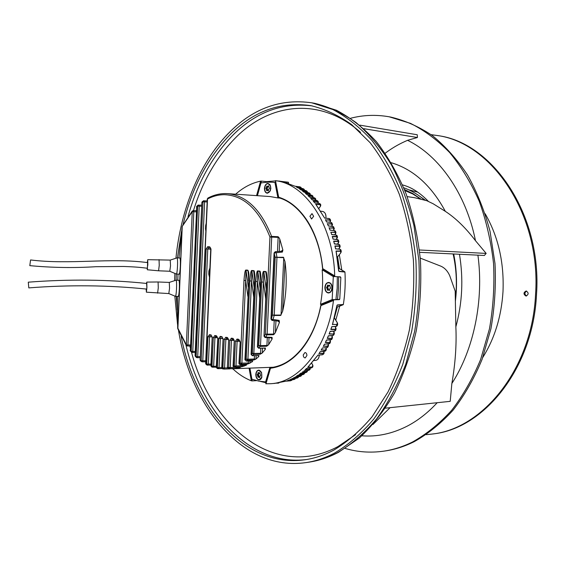 <?xml version="1.0" encoding="UTF-8"?>
<svg xmlns="http://www.w3.org/2000/svg" width="565" height="565" viewBox="0 0 565 565"><rect width="100%" height="100%" fill="white"/><g stroke="black" fill="none" stroke-linecap="round" stroke-linejoin="round"><path stroke-width="0.85" d="M337.63 256.863L339.452 268.615M337.326 307.056L334.558 317.311M335.772 320.178L339.727 306.103M341.783 270.006L339.332 254.695M210.477 248.021L208.534 247.894L207.779 249.017L206.161 248.939L201.175 360.71L200.342 360.103L201.437 361.621L201.175 360.71L202.786 360.802L202.115 361.826L205.702 361.755M248.572 280.812L248.409 272.902L247.823 270.458L246.001 270.324L245.683 280.515L243.988 280.424C244.532 273.128 245.203 269.667 245.994 270.042L247.809 270.183C248.784 271.447 249.024 273.248 248.854 280.854L244.928 359.792L246.488 360.957L244.928 359.792M266.186 289.329L263.834 271.68L265.727 271.822L266.355 274.442L266.814 282.436C266.941 274.894 266.574 271.264 265.72 271.539L263.82 271.398L263.474 282.076L261.736 281.991C262.308 274.498 263.007 270.967 263.82 271.398M260.14 288.553L257.81 271.221L259.674 271.362L260.748 281.907C260.868 274.413 260.514 270.805 259.667 271.08L257.795 270.939L257.456 281.547L255.733 281.462C256.305 274.018 256.99 270.515 257.795 270.939M254.172 287.79L251.863 270.769L253.706 270.91L254.759 281.377C254.886 273.933 254.532 270.353 253.692 270.628L251.849 270.487C251.051 270.105 250.373 273.587 249.822 280.939L251.531 281.024L251.849 270.487M253.734 297.239L251.531 281.024L247.915 359.227L246.206 359.135L247.505 360.188L246.488 360.957L252.435 360.979M253.904 359.962L247.505 360.188L247.915 359.227L254.314 359.001L253.904 359.962L255.881 359.079L258.735 356.579L258.954 355.498L252.315 355.703L251.086 354.417L252.746 355.512L253.784 354.439L252.393 353.45L255.733 281.462M254.759 281.377L251.369 354.516L252.393 353.45L260.529 353.337L260.197 354.227L262.259 352.97L265.289 349.361L265.402 348.019L258.636 348.224L257.421 346.924L259.18 347.927L260.507 345.625L266.927 345.448L266.687 346.232L268.693 344.629L272.125 338.986L272.083 337.362L265.868 337.1L264.293 336.337L265.402 334.127L273.587 334.085L273.425 334.734L274.272 334.092L275.402 332.524L279.456 322.332L279.166 320.404L270.96 319.126L272.083 320.44L272.952 319.741L274.187 315.482L272.485 315.016L275.197 257.336L274.074 252.929L270.96 319.126M261.736 281.991L258.77 345.533L260.507 345.625L263.474 282.076L265.734 299.019M280.636 315.454L274.187 315.489L274.244 315.108L280.699 315.058L280.636 315.454L282.627 311.294C286.406 295.029 287.19 278.474 284.986 261.609L283.39 257.252L283.411 257.654L276.963 257.428L274.244 315.108L272.485 315.016L271.271 319.204L274.385 252.951L282.394 252.054L282.874 250.041L279.802 239.136L278.828 237.427L278.044 236.714L278.142 237.392L271.701 237.074L267.146 334.219L265.868 337.1L264.893 337.46M282.874 250.041L281.116 251.256M277.902 321.047L279.456 322.332M282.394 252.054L281.674 251.206M251.962 360.986L252.407 361.699L252.696 360.873M252.407 361.699L247.774 364.022L248.254 363.02L249.928 363.281M247.858 296.385L245.683 280.515L241.877 363.253L241.389 364.263L247.774 364.022M245.973 364.722L246.255 365.237L246.594 364.651L240.167 364.856L238.931 363.585L240.4 364.792L241.389 364.263L240.181 363.161L243.988 280.424M246.255 365.237L241.792 366.742L235.421 366.982L234.298 365.852L235.421 341.218L237.102 341.309L237.801 340.222L239.504 340.49L238.783 339.332L240.203 341.995L238.931 363.585M240.118 367.165L234.313 367.335L233.077 366.078L234.454 367.314L235.421 366.982L235.979 365.943L233.345 366.184L234.228 340.978L233.077 366.078M240.273 367.49L235.944 368.309L228.331 368.648M234.39 368.514L228.641 368.705L227.61 367.561L228.543 367.405L229.778 340.3L231.445 340.391L232.151 339.311L233.804 339.579L233.091 338.421L234.489 341.069M234.44 368.627L230.64 368.641M228.105 338.654L226.544 338.414L225.866 339.487L224.206 339.396L222.914 367.942L223.853 369.086L230.216 368.86M218.45 368.67L221.946 368.55L218.154 368.663L219.043 367.638L217.405 367.547L218.712 338.506L220.357 338.597L221.049 337.531L220.279 336.38L221.939 336.648L223.048 339.17L221.748 367.836L222.907 369.079L221.748 367.836M231.841 368.811L269.95 367.363L265.585 381.94L266.376 381.905M273.354 367.243L269.95 367.363M336.203 299.761L337.566 299.203L336.175 299.655L332.171 299.57L320.475 304.344L322.735 304.365M320.475 304.344C322.566 292.974 323.124 281.462 322.163 269.795L323.915 269.816M257.414 195.688L260.988 182.898L267.937 182.135L272.521 182.255L274.943 182.516L277.923 197.934L279.746 198.061M277.923 197.934L270.127 196.556L227.603 193.647C246.425 195.504 261.094 209.756 271.61 236.41L278.044 236.714M271.92 320.397L278.453 321.111L279.166 320.404M275.148 251.743L276.108 252.576L276.942 257.033L275.197 257.343L283.39 257.252M273.425 334.734L266.998 334.854L265.402 334.127L269.95 236.989L271.701 237.074L271.61 236.41L269.95 236.989C258.961 209.375 243.685 195.271 224.121 194.678C218.408 194.741 212.871 196.182 207.517 199.007L200.109 360.011L200.575 360.993M224.814 193.576L227.603 193.647C220.795 193.237 214.227 194.706 207.906 198.054L207.277 199.028L200.109 360.011M206.098 225.59L205.646 225.562L206.204 223.224M205.95 228.825L205.498 228.797L205.851 231.191M196.712 357.539L196.119 356.579L197.715 356.67L197.051 357.694L200.215 357.652M207.15 201.959L202.997 201.762L203.266 200.879L203.972 200.681L204.601 201.832L197.715 356.67L200.257 356.642M207.2 200.836L203.266 200.879L202.108 202.39L202.997 201.762L196.119 356.579L195.073 355.717L196.246 357.377M202.362 201.521L201.882 202.404L195.426 356.6M191.705 352.256L191.182 351.366L192.764 351.458L192.1 352.475L195.222 352.468M197.736 205.307L196.726 206.903L197.609 206.077L191.182 351.366L190.377 350.399L190.412 351.091L192.1 352.475M197.609 206.077L197.757 205.286L198.569 204.996L199.205 206.147L197.609 206.077M196.726 206.903L190.377 350.399L196.726 206.903M192.764 210.837L193.202 210.611L193.809 211.755L192.227 211.684L182.22 226.417M177.763 328.675L186.33 345.483L186.358 344.883L187.933 344.968L187.192 345.978M178.985 257.958L182.128 226.735L177.692 328.223L177.325 296.406M177.756 280.233L178.024 274.117L177.756 280.233M192.262 211.02L182.248 226.261L177.897 328.279L186.358 344.883L192.277 211.006M176.393 274.053L179.183 274.166C179.684 273.735 180.058 271.115 180.32 266.306C180.489 261.291 180.327 258.523 179.854 258L177.071 257.873C177.53 258.459 177.678 261.228 177.509 266.186C177.255 271.002 176.88 273.622 176.393 274.053L169.783 271.264L170.524 265.832L170.227 260.098M175.44 296.335L178.229 296.434C178.717 296.032 179.084 293.468 179.338 288.757C179.508 283.658 179.345 280.833 178.858 280.282L176.103 280.176C176.555 280.869 176.697 283.694 176.527 288.651C176.28 293.369 175.92 295.926 175.44 296.335L175.397 296.321M147.31 262.584L147.748 259.674L170.249 260.091L177.064 257.873M169.768 271.257L158.56 270.797M159.04 259.603L159.245 265.352L158.574 270.797L147.331 269.773L147.147 268.22M147.748 259.674L147.331 269.773M147.232 268.234L147.825 264.83L147.712 260.514L147.373 262.591M146.872 283.475C108.282 279.484 68.761 279.054 28.292 282.175L28.801 287.889M146.25 289.047L146.42 291.342L146.865 287.345L146.589 283.446M146.49 283.432L146.78 282.097L146.921 287.387L146.384 292.183L146.187 289.04M146.78 282.097L158.08 281.977L158.278 287.846L157.6 293.157M168.808 293.567L169.549 288.27L169.288 282.422L158.066 281.977M175.404 296.328L168.822 293.574L146.384 292.183M169.26 282.415L176.075 280.169M147.875 262.654C109.787 257.478 70.441 264.929 30.567 259.949L29.811 265.642C52.037 267.725 74.036 268.078 95.803 266.708L123.608 266.461C137.853 266.977 141.744 267.577 147.55 268.276M267.415 193.237L270.254 190.871L270.868 188.244L270.006 184.649L267.881 183.378C265.924 183.731 264.78 185.398 264.448 188.378C264.505 191.344 265.494 192.969 267.415 193.237M275.706 182.58L274.943 182.516M267.351 192.891L270.19 191.005M270.663 186.16L268.241 183.752M267.859 183.724L268.107 183.731C271.786 183.872 271.108 193.075 267.436 192.891L267.224 192.884C263.544 192.764 264.18 183.597 267.859 183.724M266.899 190.808L267.556 190.228L268.276 190.808L268.643 189.282L269.427 188.533L268.537 185.779L267.697 186.422L266.708 186.083L266.609 187.375L265.953 187.947L266.899 190.808M267.556 190.228L268.594 190.327M267.52 190.264L267.556 189.395L266.525 189.289M267.556 189.395L266.991 188.053L267.648 187.474L267.697 186.422L268.778 186.492M266.609 187.375L267.648 187.474M322.163 269.795L333.301 276.582L335.102 276.589L334.685 275.897C333.668 225.52 305.757 183.9 275.508 180.708L278.693 197.446M337.679 276.723L338.195 276.744M337.312 276.702L337.178 288.171L335.9 299.768M333.301 276.582L332.171 299.57M328.272 292.974C330.525 292.868 331.846 291.222 332.227 288.037C332.156 284.809 331.012 282.945 328.788 282.444C326.549 282.578 325.235 284.23 324.868 287.387C324.924 290.587 326.062 292.451 328.272 292.974M337.566 299.203L338.52 288.157L338.654 277.027M328.632 292.613L328.759 292.621C330.546 292.451 331.683 291.137 332.171 288.673M332.192 286.843C331.789 284.456 330.737 283.114 329.035 282.818L328.745 282.811C333.068 282.917 332.792 292.903 328.498 292.621L328.293 292.606C323.999 292.444 324.324 282.5 328.611 282.804L328.774 282.811M327.672 290.297L328.435 289.767L329.275 290.474L329.678 288.885L330.574 288.178L329.522 285.099L328.583 285.692L327.742 284.986L327.34 286.575L326.584 287.112L327.672 290.297M328.435 289.767L329.628 289.916M328.237 289.902L328.293 288.637L327.241 288.63M328.293 288.637L327.594 287.973L328.442 285.558M327.34 286.575L328.392 286.589M328.583 285.692L329.84 285.565M265.585 381.94L258.65 381.1L251.877 379.15L249.907 368.168M258.706 379.871C260.154 380.047 261.207 379.15 261.849 377.194L261.553 372.462L259.166 370.146C257.237 370.075 256.115 371.488 255.79 374.39C255.846 377.364 256.814 379.193 258.706 379.871M259.37 379.553L261.814 377.321M261.503 372.342L258.798 370.449M259.144 370.485C262.619 370.908 262.711 379.574 259.236 379.567L258.728 379.532C255.253 379.059 255.196 370.428 258.671 370.449L259.144 370.485M258.198 377.335L258.848 376.904L259.603 377.639L259.921 376.191L260.684 375.619L259.787 372.674L258.982 373.14L258.233 372.413L257.915 373.853L257.266 374.284L258.198 377.335M258.848 376.904L259.886 376.834M258.819 376.919L258.869 375.676L257.831 375.746M258.869 375.676L258.304 374.221L258.989 373.14L260.055 373.055M257.915 373.853L258.954 373.783M216.31 366.261L213.641 366.339L212.963 367.37L212.002 366.247L213.295 337.63L214.926 337.715L215.583 336.655L217.179 336.91L216.48 335.78L217.822 338.364L216.261 367.292L217.377 368.514M209.77 270.981L208.895 270.946L209.898 268.029M209.622 274.23L208.746 274.195L209.495 277.161M208.534 247.894L207.673 246.686L209.664 246.785L210.448 247.986L208.534 247.894M210.533 247.993L210.985 249.2L205.865 363.62L206.246 364.609L207.129 365.061L206.719 364.065L207.941 336.761L209.566 336.846L210.237 335.794L209.467 334.664L211.084 334.918L212.165 337.404L210.886 365.852L211.67 367.01L216.261 367.278L217.228 368.507L218.154 368.663L217.405 367.547L216.508 367.391L217.822 338.364M217.532 337.701L214.926 337.715L213.641 366.339L211.133 365.95L212.165 337.404M217.101 336.888L215.583 336.655M215.576 336.648L214.834 335.518L216.48 335.78M227.427 367.942L222.003 367.942L223.048 339.17M223.853 369.086L230.23 368.86M228.218 338.682L226.544 338.414L225.795 337.263L227.476 337.531L228.599 340.066L227.349 367.455L228.599 340.066M236.566 367.271L235.944 368.309M236.89 367.264L238.225 367.363L238.133 368.027M233.719 339.551L232.173 339.311M232.123 339.311L231.389 338.153L233.091 338.421M244.066 364.764L244.016 365.802L242.35 365.71L241.792 366.742M244.016 365.802L243.974 366.226M239.412 340.469L237.801 340.222M237.794 340.215L237.053 339.057L238.783 339.332M246.594 364.651L246.163 364.658M234.708 368.5L228.585 368.705L227.349 367.455M258.106 355.689L258.735 356.579M258.954 355.498L252.315 355.703M265.289 349.361L264.434 348.301M265.402 348.019L258.636 348.224M272.125 338.986L270.981 337.792M272.083 337.362L271.475 337.814L265.19 337.552L263.996 336.246L266.814 282.436M278.453 382.978L276.666 383.225L278.863 383.063M275.515 180.694L288.334 182.234L282.768 181.711L295.001 186.217L300.05 186.881L301.032 187.411L301.428 188.385M288.355 182.368L288.553 183.364L288.376 182.248M339.021 271.475L338.647 270.903L339.021 271.475L344.954 272.069C345.568 282.987 345.031 293.793 343.351 304.493L337.369 304.938L336.959 305.432M291.102 379.066L294.676 378.818L294.605 379.186L288.969 379.998L293.553 379.616M288.192 380.309L291.455 380.104L291.378 380.471L287.168 380.697M260.394 381.417L266.115 382.773M290.65 380.775L285.721 381.198L290.304 380.831M293.984 379.525L294.979 379.101L290.41 379.369M294.125 377.54L297.804 377.314L297.741 377.681L292.147 378.564L296.696 378.183M297.211 378.056L298.172 377.568L293.56 377.83M297.084 375.803L300.848 375.605L300.785 375.965L299.803 376.537L295.22 376.926L300.396 376.354M300.347 376.382L301.279 375.831L296.427 376.191L298.2 375.061L303.433 374.468M299.93 373.903L303.801 373.691L303.751 374.051L299.584 374.122M302.741 371.777L306.668 371.586L306.626 371.947L305.679 372.646L301.117 373.034L306.378 372.392M305.616 372.632L307.205 371.756L302.459 371.975M305.481 369.461L309.458 369.291L309.415 369.644L308.49 370.414L303.935 370.795L308.419 370.393M309.203 370.146L310.037 369.425L305.248 369.63M308.144 366.96L312.127 367.151L311.216 367.985L306.675 368.373L311.138 367.963M312.925 365.569L312.791 366.904L312.127 367.151L307.953 367.102M307.748 367.307L317.961 355.088L322.361 354.728M323.893 351.727L323.293 353.655L319.07 353.436M321.379 349.848L325.539 350.138L326.309 349.77L325.659 350.837L320.242 351.691L324.621 351.275M325.638 350.858L324.847 351.253L325.539 350.138L321.294 349.89M323.505 346.119L327.686 346.126L326.909 347.694L322.41 347.976L327.022 347.609L328.47 346.048L328.42 344.904M328.47 346.048L327.686 346.43L323.427 346.147M325.934 344.014L329.911 343.343L330.461 341.006M325.518 342.221L329.734 342.524L325.313 342.517L326.485 340.074L331.895 339.29L332.397 336.902M327.446 338.096L331.69 338.414L327.255 338.386L328.364 335.815L332.969 335.476L333.823 334.925L332.834 335.589L328.385 335.857M329.282 333.724L333.527 334.099L329.091 334.035L330.137 331.344L334.734 331.005L335.575 330.469L334.6 331.132L330.144 331.365M335.744 327.622L335.257 329.565L330.815 329.473L331.097 328.675M331.796 326.768L336.38 326.316L337.22 325.751L336.239 326.45L331.754 326.747M332.566 324.416L336.846 324.536L332.517 324.352M336.712 254.568L336.041 251.015L340.504 250.987L341.274 251.446L341.069 252.273M335.638 248.868L340.031 249.229L335.575 248.805M335.059 246.524L334.918 245.952L339.381 245.959L340.151 246.404L339.961 247.244M333.138 239.115L337.545 239.525L338.103 241.128L333.654 241.093L334.423 243.967L338.993 244.426L334.395 243.847M338.491 240.217L337.679 239.659L333.075 239.08M332.382 236.834L332.255 236.431L336.698 236.502L337.453 236.869L337.319 237.794M331.669 234.574L336.26 235.089L331.62 234.51M330.843 232.286L335.158 232.053L335.935 232.469L335.794 233.352M334.537 230.584L330.038 230.132M329.197 227.992L333.505 227.794L334.275 228.196L334.148 229.1M328.385 225.972L332.962 226.494L328.343 225.929M327.446 223.881L331.726 223.705L332.495 224.1L332.382 225.025M331.041 222.37L326.528 221.897M325.574 219.94L329.84 219.799L330.596 220.173L330.504 221.127M328.992 218.584L324.797 218.111M315.842 204.304L320.03 204.311L320.489 206.161M319.098 203.344L314.663 202.828L313.187 201.062L317.572 201.338L318.053 203.181M318.272 202.736L318.236 201.613L316.781 200.448L312.17 199.904L316.619 200.427M310.835 198.456L315.009 198.541L315.658 198.809L315.715 199.946M315.574 200.271L314.182 197.701L309.571 197.157L314.034 197.686M308.179 195.794L312.339 195.914L312.961 196.161L313.052 197.333M312.975 197.531L311.485 195.137L306.873 194.586L312.148 195.419M305.411 193.315L309.571 193.477L310.136 193.675L310.284 194.904M310.263 194.967L308.688 192.75L304.069 192.206L309.316 193.004M302.536 191.012L307.219 191.394L307.438 192.58L306.731 191.599L302.889 191.26M305.672 190.539L301.159 190.01L299.372 188.795L303.716 189.155L304.5 190.384M302.663 188.541L298.136 188.011L296.279 186.916L300.615 187.29L301.498 188.392M279.929 181.146L278.785 181.04M275.381 180.906L266.701 181.633L266.539 182.198M335.13 276.596L340.398 276.857L340.843 277.549L339.636 276.822M265.988 383.762L270.564 383.713C299.231 382.547 327.792 347.447 333.47 300.488L333.993 299.817L339.381 299.655L339.784 299.005L340.843 277.549M333.47 300.488L320.934 305.58C317.368 323.251 310.969 337.806 301.738 349.255C292.388 360.435 282.027 366.749 270.656 368.203L270.684 367.928M306.908 355.533L305.22 357.928C303.97 357.765 303.313 356.762 303.243 354.926L304.945 352.532C306.188 352.701 306.844 353.697 306.908 355.533M333.859 299.846L321.146 305.015L320.934 305.58L321.146 305.015L333.767 299.909M275.339 180.68L278.7 197.213C289.873 200.688 299.577 208.81 307.805 221.579C315.927 234.694 320.906 250.38 322.735 268.643L322.714 268.742M313.639 216.331L311.569 219.015L309.924 216.289L312 213.605L313.639 216.331M257.358 195.681L261.44 181.111L260.606 181.146C251.63 183.039 243.31 187.389 235.662 194.198M261.44 181.111L266.701 181.633M256.63 380.633L252.16 380.916L249.878 368.175M232.801 368.776C238.501 374.192 244.68 378.197 251.34 380.796L252.16 380.916M292.317 379.722L291.681 380.415L292.267 379.729M295.573 378.282L294.979 379.101L295.523 378.282M298.723 376.629L298.172 377.568L298.666 376.636M301.279 375.831L301.703 374.786M302.727 374.68L304.288 373.889L302.784 374.694L298.207 375.061L296.519 376.149M304.288 373.889L304.641 372.738M307.205 371.756L307.48 370.499L306.668 371.586M310.037 369.425L310.227 368.076L309.458 369.291M312.163 366.805L312.77 365.181M307.876 367.222L317.975 355.145L322.474 354.778L324.056 353.309L324.063 352.136M319.169 353.379L323.3 353.33M319.027 353.591L320.207 351.67M326.309 349.77L326.28 348.605M325.539 349.827L326.118 348.217M321.259 350.039L322.389 348.026M327.686 346.126L328.251 344.509M323.265 346.444L324.465 344.184M329.918 343.336L328.985 343.859L330.532 342.122M329.734 342.228L330.285 340.603M326.86 340.045L326.485 340.074M331.902 339.283L330.963 339.826L332.488 337.997M331.676 338.131L332.22 336.493M328.392 335.914L327.396 338.068M328.385 335.921L332.834 335.589L333.527 334.099L334.339 333.668L334.226 332.594M333.52 333.823L334.035 332.171M330.101 331.436L329.226 333.88M330.158 331.457L334.6 331.132L335.257 329.565L336.069 329.113L335.942 328.067M330.991 329.176L335.243 329.296M336.224 326.45L331.803 326.676M336.239 326.45L336.867 324.797L337.672 324.331L337.517 323.286M336.846 324.536L337.319 322.841M343.11 304.761L336.705 307.304L343.315 304.584M336.966 305.397L337.369 304.938M326.45 340.144L330.829 339.749M344.933 271.977L338.513 268.071L344.763 271.786M337.241 257.358L340.773 252.859L341.274 251.446L340.963 249.949L340.172 249.391L340.78 252.774M340.455 251.241L336.168 251.298M335.059 246.255L339.332 246.227L339.685 247.738M339.332 246.227L338.993 244.426L339.798 244.97L340.151 246.404L338.675 249.094M337.531 244.144L338.887 241.566L338.103 241.128L338.435 242.901M332.361 236.58L333.138 239.08L337.545 239.525L338.484 240.189L338.71 242.413M338.061 241.41L333.809 241.403M333.844 241.771L334.466 243.847M337.474 236.926L337.015 235.556L336.231 235.089L337.051 238.268M336.655 236.791L332.418 236.756M335.935 232.469L335.448 231.163L334.657 230.704L335.539 233.825M331.669 234.496L330.857 232.151M330.087 230.167L334.529 230.584L330.094 230.11M334.275 228.196L332.962 226.494L333.894 229.567M333.47 228.105L329.268 227.999M332.495 224.1L331.147 222.469L332.135 225.492M331.697 224.023L327.509 223.895M328.145 222.137L331.034 222.37L326.577 221.876L325.546 219.771M326.563 221.939L328.088 222.13M315.644 204.05L324.635 218.097L329.12 218.521L330.009 219.043L329.226 218.613L330.264 221.586M329.812 220.124L325.652 219.983M315.779 204.163L324.607 218.048M320.729 205.695L320.722 204.615L319.19 203.315L314.656 202.814M320.03 204.664L315.969 204.417M317.572 201.698L313.547 201.423M315.016 198.901L311.025 198.619M312.36 196.288L308.412 195.977M309.599 193.844L305.729 193.548M306.873 194.586L305.347 193.23M306.731 191.599L305.778 190.553L307.219 191.394L307.515 192.594M304.471 190.384L303.751 189.536L300.043 189.219M299.457 188.837L301.166 189.995L306.322 190.744M303.751 189.536L302.755 188.548L304.189 189.303L304.57 190.398M301.378 188.378L300.658 187.679L297.077 187.361M181.174 336.443C195.017 408.58 245.168 468.272 304.945 459.769C314.627 458.385 324.211 455.185 333.696 450.178C347.362 441.978 360.173 430.834 372.116 416.73L388.014 391.948C397.167 373.091 404.286 352.482 409.371 330.115C413.121 307.127 414.47 283.842 413.411 260.274C410.953 237.003 406.249 214.99 399.3 194.24C391.199 174.62 381.474 157.43 370.11 142.677L351.599 124.583C338.364 115.246 324.748 108.925 310.743 105.62C280.89 101.481 254.342 110.818 231.085 133.637C207.927 157.119 191.902 187.516 183.004 224.828M181.492 231.601L177.431 257.887M176.28 274.011L176.103 280.169M176.308 296.364L177.255 310.058M175.934 258.233C180.835 208.534 200.102 161.06 230.365 131.405C254.081 108.042 281.201 98.508 311.739 102.802L332.856 109.539C346.726 116.87 359.778 127.224 372.024 140.6C383.55 155.622 393.424 173.123 401.637 193.089C408.679 214.206 413.439 236.601 415.904 260.267C416.956 284.237 415.55 307.904 411.701 331.274L402.789 364.383C394.808 385.012 385.111 403.276 373.698 419.181C361.544 433.468 348.513 444.747 334.621 453.031C325.122 458.01 315.531 461.209 305.849 462.622C242.95 471.683 190.97 406.849 178.54 330.61M177.537 324.458L174.839 296.088M174.649 280.636L174.86 273.411M363.931 128.693L417.408 137.514L417.267 134.767L359.834 125.14M419.703 252.315L484.367 255.479L486.161 253.41L475.504 240.732C465.913 193.23 438.906 155.481 407.563 140.311L417.408 137.514M407.563 140.311L404.823 141.54C397.901 144.661 391.354 148.56 385.189 153.221M407.125 196.606L414.562 197.701L426.773 200.695L433.221 203.803L445.347 211.359C455.764 218.175 465.814 227.963 475.504 240.732M402.513 184.882L405.034 185.666C412.93 188.209 420.741 193.477 428.468 201.479M420.254 258.12L440.862 266.172C444.704 267.866 447.657 271.052 449.733 275.713L455.185 291.145L455.856 326.853C456.675 344.643 455.341 363.528 451.859 383.501C473.738 349.601 484.043 300.559 477.919 255.161M486.161 253.41L419.442 249.984M350.646 118.255C363.189 114.992 376.022 114.504 389.144 116.786L410.423 123.347C424.357 130.338 437.458 140.092 449.705 152.614C461.238 166.64 471.104 182.905 479.29 201.401C486.317 220.929 491.07 241.608 493.542 263.431C494.608 285.523 493.245 307.339 489.452 328.879L480.638 359.446C472.728 378.515 463.095 395.443 451.725 410.232C439.598 423.545 426.561 434.118 412.627 441.943C403.092 446.668 393.445 449.747 383.67 451.174C370.478 453.024 357.673 452.12 345.243 448.448M361.882 435.792C377.046 436.978 392.103 433.786 407.061 426.222C417.832 420.65 427.882 412.81 437.204 402.711M385.464 408.156L450.213 401.341L451.859 383.501M383.67 451.174L385.139 450.955C394.907 449.528 404.561 446.456 414.089 441.738C428.03 433.92 441.06 423.362 453.186 410.063C464.55 395.295 474.19 378.395 482.093 359.354L490.907 328.837C494.7 307.332 496.063 285.551 494.997 263.495L490.053 231.424C484.572 210.886 477.072 192.093 467.559 175.051C457.085 159.323 445.34 146.158 432.331 135.572C418.849 126.581 404.943 120.409 390.606 117.054L389.144 116.786M372.971 424.492L390.076 407.669M431.893 434.082L432.868 433.948C483.725 428.856 533.169 368.677 536.524 294.259C542.153 214.177 492.313 142.422 437.748 135.607L436.78 135.445C491.345 142.253 541.199 214.086 535.571 294.252C532.216 368.747 482.757 428.99 431.893 434.082L426.187 434.676M526.538 295.954C524.405 294.316 524.412 292.684 526.566 291.081M431.095 134.668L436.78 135.445M525.923 296.011L526.057 296.018C528.755 294.457 528.805 292.79 526.206 291.01L526.086 291.01C523.381 292.557 523.324 294.224 525.923 296.011M424.527 200.038C418.001 194.445 411.066 190.356 403.728 187.764M404.434 189.515L412.881 193.583L420.946 199.092M453.095 253.946C455.764 265.677 456.781 277.712 456.153 290.043L455.298 299.535M234.178 340.37L231.445 340.391L230.209 367.497L228.543 367.405L229.581 368.55L230.209 367.497L236.431 367.278M205.752 360.745L202.786 360.802L207.779 249.017L210.745 249.207M248.346 361.042L248.254 363.02L240.181 363.161L239.207 363.683L240.203 341.995M237.053 339.057L235.421 341.218M231.389 338.153L229.778 340.3M228.86 340.151L227.476 337.531M225.795 337.263L224.206 339.396M223.302 339.254L221.939 336.648M220.279 336.38L218.712 338.506M214.834 335.518L213.295 337.63M212.412 337.489L211.084 334.918M209.467 334.664L207.941 336.761M210.964 364.093L206.719 364.065L205.625 363.521L206.246 364.609M210.985 249.2L209.664 246.785M207.673 246.686L206.161 248.939M266.687 346.232L260.26 346.416L258.77 345.533L257.711 347.023L260.748 281.907M248.854 280.854L245.21 359.898L246.206 359.135L249.822 280.939M248.289 287.041L245.994 270.042M248.642 276.73L247.809 270.183M254.462 355.696L254.314 359.001L255.881 359.079M256.164 355.696L256.016 358.98M254.54 277.323L253.692 270.628M259.695 298.122L257.456 281.547L253.784 354.439L260.197 354.227M260.762 348.252L260.529 353.337L261.8 353.379M262.478 348.28L262.259 352.97M260.522 277.916L259.667 271.08M267.294 337.637L266.927 345.448L267.909 345.462M269.018 337.715L268.693 344.629M266.588 278.531L265.72 271.539M274.216 320.666L273.587 334.085L274.272 334.092M279.802 239.136L279.223 251.411M275.953 320.842L275.402 332.524M277.471 251.552L278.142 237.392L278.828 237.427M283.757 257.668L281.045 315.065M284.986 261.609L282.627 311.294M205.498 228.797L205.646 225.562M195.264 351.451L192.764 351.458L199.205 206.147L201.705 206.246M190.391 344.989L187.933 344.968L193.809 211.755L196.281 211.833M262.457 348.739L262.873 348.28M198.216 205.152L201.754 205.13M266.468 190.419L267.259 190.49M266.948 188.844L265.917 188.738M265.953 187.947L266.991 188.053M267.69 186.415L266.659 186.316M327.184 289.831L328.237 289.838M327.594 287.973L326.542 287.959M326.584 287.112L327.636 287.126M328.343 285.459L327.396 285.445M329.091 290.389L329.466 290.396M257.774 376.855L258.812 376.784M258.269 374.998L257.23 375.068M257.266 374.284L258.304 374.221M258.657 372.766L257.965 372.808M259.413 377.547L259.787 377.519M212.129 336.832L209.566 336.846L208.344 364.157L207.673 365.181L207.129 365.061L210.922 365.103M208.746 274.195L208.895 270.946M221.763 367.554L219.043 367.638L220.357 338.597L223.006 338.576M228.557 339.466L225.866 339.487L224.566 368.041L223.888 369.086M242.392 364.799L242.35 365.71L235.979 365.943L237.102 341.309L239.885 341.281M250.041 361.014L249.942 363.111M325.963 217.193L325.927 217.61M319.303 355.039C319.098 358.125 317.926 359.898 315.786 360.371C317.876 359.905 319.027 358.125 319.239 355.046L319.225 355.329M274.724 383.409L285.721 381.206L274.724 383.409L270.564 383.713M301.11 373.013L299.386 374.263M306.668 368.345L305.044 369.814M320.235 351.628L318.886 353.718M322.41 347.976L321.125 350.18M331.789 326.641L330.815 329.473M336.945 305.488L332.418 324.677M336.041 251.015L338.647 270.903M334.918 245.952L335.603 248.946M332.255 236.431L333.103 239.193M329.07 227.674L330.073 230.209M327.305 223.571L328.371 226M325.419 219.637L326.556 221.96M310.63 198.244L312.17 199.904M307.974 195.603L309.571 197.157L308.095 195.681M302.346 190.871L304.069 192.206M299.549 186.747L300.658 187.679M338.047 299.711L339.784 299.005M267.528 181.598L267.372 182.156M265.981 383.805L270.536 368.013L265.811 383.783M301.901 348.774C292.621 359.87 282.331 366.148 271.031 367.603C292.847 365.421 314.267 340.257 320.779 305.46L320.92 305.411M334.685 275.897L322.735 268.643L322.862 269.173L334.847 276.426M279.025 197.821L278.969 197.814C300.573 203.88 319.507 232.978 322.566 268.714L334.989 276.546M256.552 195.631L260.606 181.146M251.34 380.796L249.087 368.203M291.455 380.104L292.126 379.736M294.676 378.818L295.424 378.296M297.804 377.314L298.603 376.643M300.368 376.368L299.754 376.53M300.848 375.605L301.661 374.786M303.801 373.691L304.613 372.738M311.661 363.239L312.706 365.068M327.926 343.944L328.187 344.396M324.515 344.212L328.865 343.795M329.882 339.911L330.221 340.49M331.733 335.666L332.156 336.38M333.47 331.21L333.971 332.058M335.087 326.535L335.674 327.509M334.388 317.982L337.256 322.728M343.04 304.782L337.178 305.149M340.702 252.887L337.234 257.308M344.678 271.751L338.816 271.214M339.6 247.844L338.633 249.094M338.357 243.014L337.489 244.137M336.973 238.381L336.196 239.383M335.455 233.938L334.777 234.821M335.13 232.349L330.892 232.264M333.816 229.68L333.23 230.442M332.058 225.605L331.563 226.247M330.186 221.699L329.783 222.229M320.708 211.19L322.636 211.444C324.819 212.009 325.927 213.916 325.963 217.144L325.85 218.154M320.412 206.281L318.858 208.379M311.35 195.116L312.141 195.405M308.568 192.736L309.295 192.99M288.348 182.382L283.566 181.888M355.604 434.64L337.87 446.632C274.901 480.158 211.275 427.027 191.535 352.327M190.271 347.708L189.833 346.006M193.456 210.618C202.856 180.574 217.292 155.891 236.756 136.561C270.614 103.105 320.263 96.544 360.548 132.394M306.428 459.543C249.673 466.584 201.557 412.351 185.906 344.841M188.011 216.593C197.326 182.975 212.652 155.46 233.981 134.046C256.821 111.722 282.903 102.336 312.212 105.895M314.691 103.331L336.436 110.246C350.646 117.718 363.952 128.177 376.347 141.624C387.993 156.675 397.93 174.119 406.157 193.965C413.213 214.905 417.973 237.088 420.445 260.5C421.504 284.202 420.12 307.621 416.292 330.737C411.115 353.238 403.855 374.009 394.504 393.049C384.151 410.748 372.42 425.756 359.305 438.066L338.534 452.311C328.766 457.424 318.858 460.715 308.815 462.184C318.505 460.772 328.103 457.579 337.602 452.607C351.501 444.344 364.531 433.087 376.693 418.834C388.106 402.972 397.802 384.758 405.776 364.192L414.689 331.182C418.538 307.883 419.936 284.287 418.891 260.387L413.954 225.675C408.46 203.471 400.938 183.201 391.404 164.867C380.916 147.981 369.178 133.912 356.19 122.669C342.75 113.17 328.915 106.729 314.691 103.331L311.739 102.802M391.284 162.727C413.255 169.274 431.279 185.482 445.347 211.359M459.465 254.257C463.526 278.905 462.325 303.101 455.856 326.853M482.807 357.412C494.679 338.407 501.402 316.506 502.991 291.717C504.234 262.57 498.288 236.573 485.158 213.739M417.81 192.185L408.686 189.769M425.431 200.3L417.697 194.819M420.643 199.021L412.86 194.014L404.851 190.56M254.469 281.335L251.086 354.417M260.451 281.864L257.421 346.924M266.511 282.394L263.996 336.246M274.074 252.929L275.226 251.736L281.653 251.213M207.906 198.054L207.277 199.028M196.267 357.391L197.051 357.694M201.882 202.411L195.073 355.717M196.853 206.126L196.493 206.91M190.158 350.321L190.412 351.091M196.33 210.71L193.173 210.611M186.33 345.483L187.262 345.985L190.349 346.013M177.685 328.3L177.318 296.406M178.978 257.958L182.248 226.261M28.794 287.896C69.05 284.746 108.374 285.148 146.766 289.096M272.521 182.255L275.692 182.509M210.886 365.852L211.67 367.01M210.745 249.179L205.625 363.521M217.214 336.917L217.574 338.28M233.832 339.579L234.228 340.978M239.525 340.497L239.927 341.903M252.371 360.986L246.163 361.07M246.425 364.707L240.167 364.856M240.556 367.151L234.313 367.335M301.329 375.803L301.767 374.779M304.323 373.861L304.704 372.731M301.117 373.034L299.492 374.207M307.24 371.728L307.551 370.492M310.058 369.411L310.298 368.062M306.696 368.352L305.164 369.743M311.972 367.681L312.77 366.925M312.798 366.904L312.784 365.096L311.696 363.196M315.786 360.371L313.928 360.562M323.385 354.29L324.056 353.309M324.035 353.33L323.766 351.409M326.288 349.806L325.92 347.772M327.827 347.193L326.909 347.694M328.449 346.091L327.975 343.937M324.515 344.205L323.385 346.331M330.504 342.171L329.932 339.904M332.46 338.061L331.782 335.666M333.809 334.953L334.339 333.668L333.527 331.21M335.575 330.469L336.069 329.113L335.144 326.528M331.817 326.754L330.942 329.31M337.22 325.758L337.672 324.338L337.326 322.756L334.402 317.918M337.213 305.128L332.531 324.529M326.521 340.123L325.44 342.376M338.859 271.249L336.14 251.171M340.963 249.956L340.031 249.229L335.638 248.798L335.024 246.114M339.798 244.97L338.859 244.278L334.459 243.833M336.246 239.391L337.453 236.869M337.023 235.556L336.104 234.962L331.676 234.496M334.826 234.828L335.914 232.427M335.448 231.163L334.529 230.584M333.279 230.449L334.254 228.161M329.197 227.836L330.101 230.117M333.753 226.946L332.841 226.388L328.392 225.908M331.613 226.254L332.474 224.072M327.432 223.719L328.399 225.915M331.938 222.907L331.034 222.37M329.833 222.236L330.596 220.166L330.031 219.079M322.636 211.444C325.172 212.207 326.266 214.446 325.92 218.161M318.886 208.421L320.489 206.253L320.729 204.622M320.701 204.594L319.995 203.704M313.321 201.161L314.698 202.807M318.109 203.188L318.25 201.634M317.474 200.759L318.236 201.613M310.757 198.336L312.198 199.89M315.63 200.278L315.666 198.816M314.846 197.983L315.644 198.788M313.045 197.538L312.975 196.175M312.12 195.384L312.946 196.147M310.34 194.974L310.178 193.71M309.274 192.969L310.143 193.675M302.452 190.928L304.076 192.185M303.243 188.71L298.143 187.997L296.364 186.951M300.05 186.881L294.994 186.21L282.698 181.697M288.397 182.283L288.609 183.385M305.312 193.195L306.887 194.565M330.843 232.116L331.697 234.546M308.815 462.184L305.849 462.622M453.688 253.975C456.788 269.449 457.346 285.212 455.369 301.251"/></g></svg>
